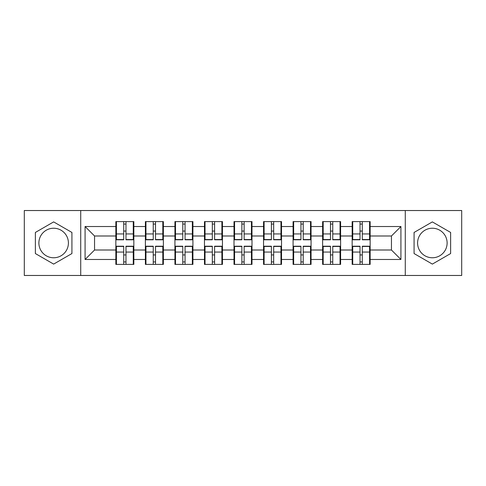 <?xml version="1.0" encoding="UTF-8"?>
<svg xmlns="http://www.w3.org/2000/svg" width="486" height="486" viewBox="0 0 486 486"><rect width="100%" height="100%" fill="white"/><g stroke="black" fill="none" stroke-linecap="round" stroke-linejoin="round"><path stroke-width="0.73" d="M432.352 228.232A14.768 14.768 0 0 0 417.583 243A14.768 14.768 0 0 0 432.352 257.768A14.768 14.768 0 0 0 447.12 243A14.768 14.768 0 0 0 432.352 228.232M53.648 257.768A14.768 14.768 0 0 1 38.88 243A14.768 14.768 0 0 1 53.648 228.232A14.768 14.768 0 0 1 68.417 243A14.768 14.768 0 0 1 53.648 257.768M405.275 275.471L461.7 275.471L461.7 210.529L405.275 210.529L405.275 275.471L80.725 275.471L80.725 210.529L24.3 210.529L24.3 275.471L80.725 275.471M370.15 255.022L369.579 255.022M352.727 255.022L352.162 255.022M352.162 230.978L352.727 230.978M369.579 230.978L370.15 230.978M370.15 228.517L369.579 228.517M352.727 228.517L352.162 228.517M352.162 257.483L352.727 257.483M369.579 257.483L370.15 257.483M340.613 255.022L340.042 255.022M323.19 255.022L322.619 255.022M322.619 230.978L323.19 230.978M340.042 230.978L340.613 230.978M340.613 228.517L340.042 228.517M323.19 228.517L322.619 228.517M322.619 257.483L323.19 257.483M340.042 257.483L340.613 257.483M311.07 255.022L310.505 255.022M293.653 255.022L293.082 255.022M293.082 230.978L293.653 230.978M310.505 230.978L311.07 230.978M311.07 228.517L310.505 228.517M293.653 228.517L293.082 228.517M293.082 257.483L293.653 257.483M310.505 257.483L311.07 257.483M281.534 255.022L280.963 255.022M264.111 255.022L263.546 255.022M263.546 230.978L264.111 230.978M280.963 230.978L281.534 230.978M281.534 228.517L280.963 228.517M264.111 228.517L263.546 228.517M263.546 257.483L264.111 257.483M280.963 257.483L281.534 257.483M251.997 255.022L251.426 255.022M234.574 255.022L234.003 255.022M234.003 230.978L234.574 230.978M251.426 230.978L251.997 230.978M251.997 228.517L251.426 228.517M234.574 228.517L234.003 228.517M234.003 257.483L234.574 257.483M251.426 257.483L251.997 257.483M222.454 255.022L221.889 255.022M205.037 255.022L204.466 255.022M204.466 230.978L205.037 230.978M221.889 230.978L222.454 230.978M222.454 228.517L221.889 228.517M205.037 228.517L204.466 228.517M204.466 257.483L205.037 257.483M221.889 257.483L222.454 257.483M192.918 255.022L192.347 255.022M175.495 255.022L174.93 255.022M174.93 230.978L175.495 230.978M192.347 230.978L192.918 230.978M192.918 228.517L192.347 228.517M175.495 228.517L174.93 228.517M174.93 257.483L175.495 257.483M192.347 257.483L192.918 257.483M163.381 255.022L162.81 255.022M145.958 255.022L145.387 255.022M145.387 230.978L145.958 230.978M162.81 230.978L163.381 230.978M163.381 228.517L162.81 228.517M145.958 228.517L145.387 228.517M145.387 257.483L145.958 257.483M162.81 257.483L163.381 257.483M405.275 210.529L80.725 210.529M391.449 250.004L391.449 235.996L370.15 235.996L370.15 250.004L391.449 250.004L400.92 259.475L400.92 226.525L370.15 226.525L370.15 221.604L352.162 221.604L352.162 235.996L340.613 235.996L340.613 250.004L352.162 250.004L352.162 235.996M400.92 259.475L370.15 259.475L370.15 264.396L352.162 264.396L352.162 259.475L340.613 259.475L340.613 264.396L322.619 264.396L322.619 259.475L311.07 259.475L311.07 264.396L293.082 264.396L293.082 259.475L281.534 259.475L281.534 264.396L263.546 264.396L263.546 259.475L251.997 259.475L251.997 264.396L234.003 264.396L234.003 259.475L222.454 259.475L222.454 264.396L204.466 264.396L204.466 259.475L192.918 259.475L192.918 264.396L174.93 264.396L174.93 259.475L163.381 259.475L163.381 264.396L145.387 264.396L145.387 259.475L133.838 259.475L133.838 264.396L115.85 264.396L115.85 259.475L85.08 259.475L85.08 226.525L115.85 226.525L115.85 235.996L94.551 235.996L94.551 250.004L115.85 250.004L115.85 235.996M352.162 226.525L340.613 226.525L340.613 221.604L322.619 221.604L322.619 226.525L311.07 226.525L311.07 221.604L293.082 221.604L293.082 226.525L281.534 226.525L281.534 221.604L263.546 221.604L263.546 226.525L251.997 226.525L251.997 221.604L234.003 221.604L234.003 226.525L222.454 226.525L222.454 221.604L204.466 221.604L204.466 226.525L192.918 226.525L192.918 221.604L174.93 221.604L174.93 226.525L163.381 226.525L163.381 221.604L145.387 221.604L145.387 226.525L133.838 226.525L133.838 221.604L115.85 221.604L115.85 226.525M352.162 250.004L352.162 259.475M340.613 250.004L340.613 259.475M340.613 226.525L340.613 235.996M311.07 250.004L322.619 250.004L322.619 235.996L311.07 235.996L311.07 259.475M322.619 250.004L322.619 259.475M322.619 226.525L322.619 235.996M311.07 226.525L311.07 235.996M281.534 250.004L293.082 250.004L293.082 235.996L281.534 235.996L281.534 259.475M293.082 250.004L293.082 259.475M293.082 226.525L293.082 235.996M281.534 226.525L281.534 235.996M251.997 250.004L263.546 250.004L263.546 235.996L251.997 235.996L251.997 259.475M263.546 250.004L263.546 259.475M263.546 226.525L263.546 235.996M251.997 226.525L251.997 235.996M222.454 250.004L234.003 250.004L234.003 235.996L222.454 235.996L222.454 259.475M234.003 250.004L234.003 259.475M234.003 226.525L234.003 235.996M222.454 226.525L222.454 235.996M192.918 250.004L204.466 250.004L204.466 235.996L192.918 235.996L192.918 259.475M204.466 250.004L204.466 259.475M204.466 226.525L204.466 235.996M192.918 226.525L192.918 235.996M163.381 250.004L174.93 250.004L174.93 235.996L163.381 235.996L163.381 259.475M174.93 250.004L174.93 259.475M174.93 226.525L174.93 235.996M163.381 226.525L163.381 235.996M133.838 250.004L145.387 250.004L145.387 235.996L133.838 235.996L133.838 259.475M145.387 250.004L145.387 259.475M145.387 226.525L145.387 235.996M133.838 226.525L133.838 235.996M133.838 255.022L133.273 255.022M116.421 255.022L115.85 255.022M115.85 230.978L116.421 230.978M133.273 230.978L133.838 230.978M133.838 228.517L133.273 228.517M116.421 228.517L115.85 228.517M115.85 257.483L116.421 257.483M133.273 257.483L133.838 257.483M115.85 250.004L115.85 259.475M94.551 250.004L85.08 259.475M85.08 226.525L94.551 235.996M370.15 250.004L370.15 259.475M370.15 226.525L370.15 235.996M400.92 226.525L391.449 235.996M53.648 221.902L35.375 232.448L35.375 253.552L53.648 264.098L71.922 253.552L71.922 232.448L53.648 221.902M414.078 253.552L432.352 264.098L450.625 253.552L450.625 232.448L432.352 221.902L414.078 232.448L414.078 253.552M133.273 221.604L133.273 239.78L125.983 239.78L125.983 221.604M123.711 221.604L123.711 239.78L116.421 239.78L116.421 221.604M123.711 224.064L125.983 224.064M125.983 231.069L123.711 231.069M116.421 264.396L116.421 246.22L123.711 246.22L123.711 264.396M125.983 264.396L125.983 246.22L133.273 246.22L133.273 264.396M125.983 261.936L123.711 261.936M123.711 254.931L125.983 254.931M162.81 221.604L162.81 239.78L155.52 239.78L155.52 221.604M153.248 221.604L153.248 239.78L145.958 239.78L145.958 221.604M153.248 224.064L155.52 224.064M155.52 231.069L153.248 231.069M192.347 221.604L192.347 239.78L185.057 239.78L185.057 221.604M182.785 221.604L182.785 239.78L175.495 239.78L175.495 221.604M182.785 224.064L185.057 224.064M185.057 231.069L182.785 231.069M221.889 221.604L221.889 239.78L214.599 239.78L214.599 221.604M212.327 221.604L212.327 239.78L205.037 239.78L205.037 221.604M212.327 224.064L214.599 224.064M214.599 231.069L212.327 231.069M251.426 221.604L251.426 239.78L244.136 239.78L244.136 221.604M241.864 221.604L241.864 239.78L234.574 239.78L234.574 221.604M241.864 224.064L244.136 224.064M244.136 231.069L241.864 231.069M280.963 221.604L280.963 239.78L273.673 239.78L273.673 221.604M271.401 221.604L271.401 239.78L264.111 239.78L264.111 221.604M271.401 224.064L273.673 224.064M273.673 231.069L271.401 231.069M145.958 264.396L145.958 246.22L153.248 246.22L153.248 264.396M155.52 264.396L155.52 246.22L162.81 246.22L162.81 264.396M155.52 261.936L153.248 261.936M153.248 254.931L155.52 254.931M175.495 264.396L175.495 246.22L182.785 246.22L182.785 264.396M185.057 264.396L185.057 246.22L192.347 246.22L192.347 264.396M185.057 261.936L182.785 261.936M182.785 254.931L185.057 254.931M205.037 264.396L205.037 246.22L212.327 246.22L212.327 264.396M214.599 264.396L214.599 246.22L221.889 246.22L221.889 264.396M214.599 261.936L212.327 261.936M212.327 254.931L214.599 254.931M234.574 264.396L234.574 246.22L241.864 246.22L241.864 264.396M244.136 264.396L244.136 246.22L251.426 246.22L251.426 264.396M244.136 261.936L241.864 261.936M241.864 254.931L244.136 254.931M264.111 264.396L264.111 246.22L271.401 246.22L271.401 264.396M273.673 264.396L273.673 246.22L280.963 246.22L280.963 264.396M273.673 261.936L271.401 261.936M271.401 254.931L273.673 254.931M310.505 221.604L310.505 239.78L303.215 239.78L303.215 221.604M300.943 221.604L300.943 239.78L293.653 239.78L293.653 221.604M300.943 224.064L303.215 224.064M303.215 231.069L300.943 231.069M293.653 264.396L293.653 246.22L300.943 246.22L300.943 264.396M303.215 264.396L303.215 246.22L310.505 246.22L310.505 264.396M303.215 261.936L300.943 261.936M300.943 254.931L303.215 254.931M340.042 221.604L340.042 239.78L332.752 239.78L332.752 221.604M330.48 221.604L330.48 239.78L323.19 239.78L323.19 221.604M330.48 224.064L332.752 224.064M332.752 231.069L330.48 231.069M323.19 264.396L323.19 246.22L330.48 246.22L330.48 264.396M332.752 264.396L332.752 246.22L340.042 246.22L340.042 264.396M332.752 261.936L330.48 261.936M330.48 254.931L332.752 254.931M369.579 221.604L369.579 239.78L362.289 239.78L362.289 221.604M360.017 221.604L360.017 239.78L352.727 239.78L352.727 221.604M360.017 224.064L362.289 224.064M362.289 231.069L360.017 231.069M352.727 264.396L352.727 246.22L360.017 246.22L360.017 264.396M362.289 264.396L362.289 246.22L369.579 246.22L369.579 264.396M362.289 261.936L360.017 261.936M360.017 254.931L362.289 254.931M123.711 233.942L116.421 233.942M123.711 239.537L116.421 239.537M133.273 233.942L125.983 233.942M133.273 239.537L125.983 239.537M125.983 252.058L133.273 252.058M125.983 246.463L133.273 246.463M116.421 252.058L123.711 252.058M116.421 246.463L123.711 246.463M153.248 233.942L145.958 233.942M153.248 239.537L145.958 239.537M162.81 233.942L155.52 233.942M162.81 239.537L155.52 239.537M182.785 233.942L175.495 233.942M182.785 239.537L175.495 239.537M192.347 233.942L185.057 233.942M192.347 239.537L185.057 239.537M212.327 233.942L205.037 233.942M212.327 239.537L205.037 239.537M221.889 233.942L214.599 233.942M221.889 239.537L214.599 239.537M241.864 233.942L234.574 233.942M241.864 239.537L234.574 239.537M251.426 233.942L244.136 233.942M251.426 239.537L244.136 239.537M271.401 233.942L264.111 233.942M271.401 239.537L264.111 239.537M280.963 233.942L273.673 233.942M280.963 239.537L273.673 239.537M155.52 252.058L162.81 252.058M155.52 246.463L162.81 246.463M145.958 252.058L153.248 252.058M145.958 246.463L153.248 246.463M185.057 252.058L192.347 252.058M185.057 246.463L192.347 246.463M175.495 252.058L182.785 252.058M175.495 246.463L182.785 246.463M214.599 252.058L221.889 252.058M214.599 246.463L221.889 246.463M205.037 252.058L212.327 252.058M205.037 246.463L212.327 246.463M244.136 252.058L251.426 252.058M244.136 246.463L251.426 246.463M234.574 252.058L241.864 252.058M234.574 246.463L241.864 246.463M273.673 252.058L280.963 252.058M273.673 246.463L280.963 246.463M264.111 252.058L271.401 252.058M264.111 246.463L271.401 246.463M300.943 233.942L293.653 233.942M300.943 239.537L293.653 239.537M310.505 233.942L303.215 233.942M310.505 239.537L303.215 239.537M303.215 252.058L310.505 252.058M303.215 246.463L310.505 246.463M293.653 252.058L300.943 252.058M293.653 246.463L300.943 246.463M330.48 233.942L323.19 233.942M330.48 239.537L323.19 239.537M340.042 233.942L332.752 233.942M340.042 239.537L332.752 239.537M332.752 252.058L340.042 252.058M332.752 246.463L340.042 246.463M323.19 252.058L330.48 252.058M323.19 246.463L330.48 246.463M360.017 233.942L352.727 233.942M360.017 239.537L352.727 239.537M369.579 233.942L362.289 233.942M369.579 239.537L362.289 239.537M362.289 252.058L369.579 252.058M362.289 246.463L369.579 246.463M352.727 252.058L360.017 252.058M352.727 246.463L360.017 246.463"/></g></svg>
